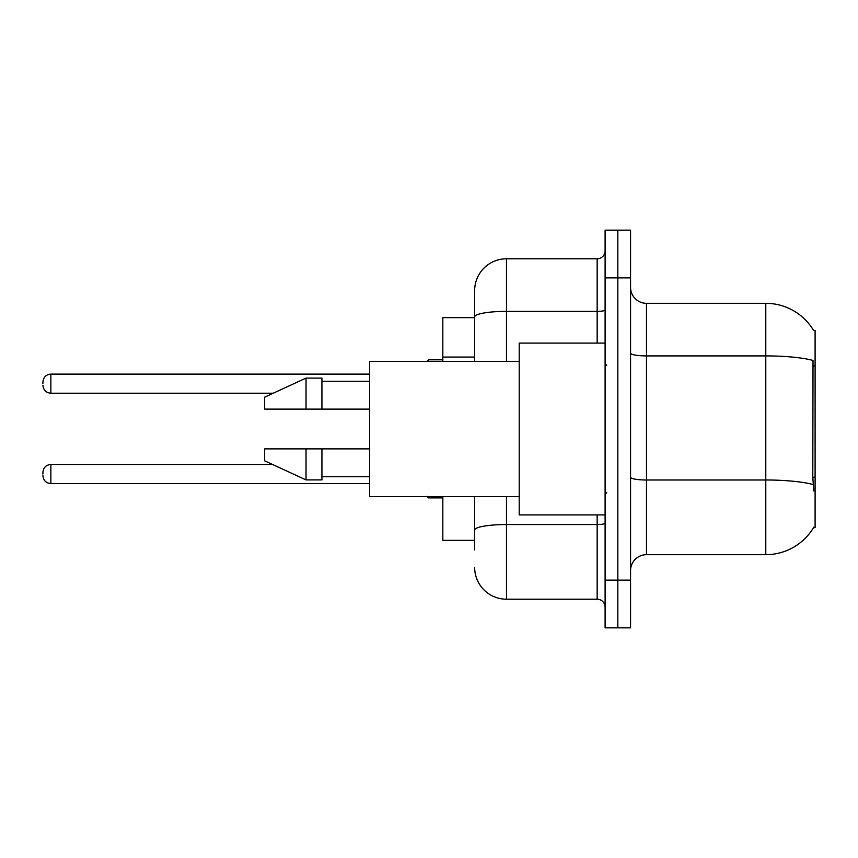 <?xml version="1.0" encoding="UTF-8"?>
<svg xmlns="http://www.w3.org/2000/svg" width="858" height="858" viewBox="0 0 858 858"><rect width="100%" height="100%" fill="white"/><g stroke="black" fill="none" stroke-linecap="round" stroke-linejoin="round"><path stroke-width="1.29" d="M813.652 330.566A55.684 55.684 0 0 0 765.786 303.324A55.684 55.684 0 0 1 813.652 330.566L815.1 330.362L815.1 527.638L813.534 527.638L813.813 527.155A55.684 55.684 0 0 1 765.786 554.676L646.471 554.676A15.905 15.905 0 0 0 630.566 570.581M474.656 317.642L442.835 317.642L442.835 361.39M474.656 540.358L442.835 540.358L442.835 496.61M617.835 580.126L617.835 627.852L630.566 627.852L630.566 580.126L617.835 580.126L617.835 627.852L605.105 627.852L605.105 580.126L617.835 580.126L617.835 277.874L617.835 580.126M605.105 580.126L605.105 230.148L617.835 230.148L617.835 277.874L617.835 230.148L630.566 230.148L630.566 580.126M813.813 491.044L812.794 477.22L813.019 360.457A55.684 9.674 180 0 0 765.786 355.909L765.786 303.324L646.471 303.324A15.905 15.905 0 0 1 630.566 287.419A15.905 15.905 0 0 0 646.471 303.324L646.471 554.676M474.656 549.903L474.656 496.61M605.105 230.148L617.835 230.148M506.477 496.61L506.477 599.216L597.157 599.216L597.157 514.907M474.656 290.594L474.656 316.892L474.656 290.594A31.821 31.821 0 0 1 506.477 258.784L597.157 258.784A7.958 7.958 0 0 0 605.105 250.826M474.656 361.39L474.656 316.892A31.821 5.523 180 0 1 506.477 311.368L597.157 311.368L597.157 258.784M605.105 607.174A7.958 7.958 0 0 0 597.157 599.216M506.477 599.216A31.821 31.821 0 0 1 474.656 567.406M605.105 343.093L519.197 343.093L519.197 514.907L605.105 514.907M519.197 361.39L369.659 361.39L369.659 496.61L519.197 496.61M306.027 409.116L264.661 409.116L264.661 397.179L306.027 378.088L306.027 409.116L369.659 409.116M306.027 378.088L321.932 378.088L321.932 409.116M369.659 448.884L321.932 448.884L321.932 479.912L306.027 479.912L306.027 448.884L264.661 448.884L264.661 460.821L306.027 479.912M264.661 448.884L275.193 448.884M321.932 448.884L306.027 448.884M42.9 474.024L42.9 472.426L42.9 474.024M42.9 383.665L42.9 382.067L42.9 383.665M815.1 477.22L812.794 477.22M815.1 365.862L812.794 365.862M474.656 357.078L442.835 357.078M765.786 554.676L765.786 355.909L646.471 355.909A15.905 2.767 0 0 1 630.566 353.142M813.191 484.588A55.684 9.674 180 0 0 765.786 479.997L646.471 479.997A15.905 2.767 0 0 1 630.566 477.23M630.566 277.874L605.105 277.874M605.105 523.155A7.958 1.384 0 0 1 597.157 524.538L506.477 524.538A31.821 5.523 180 0 0 474.656 530.062M506.477 258.784L506.477 361.39M597.157 343.093L597.157 311.368A7.958 1.384 0 0 0 605.105 309.985M42.9 472.426C43.415 467.556 46.064 464.907 50.858 464.478L50.858 483.569L369.659 483.569M428.528 496.61L428.528 497.887L442.835 497.887M369.659 374.12L50.858 374.12L50.858 393.211C46.064 392.782 43.415 390.122 42.9 385.253M442.835 359.802L428.528 359.802L428.528 361.39M606.703 365.369L605.105 363.771M321.932 381.274L369.659 381.274M321.932 476.726L369.659 476.726M606.703 492.631L605.105 494.229M50.858 464.478L272.597 464.478M50.858 483.569C46.064 483.14 43.415 480.491 42.9 475.611M428.528 497.887L426.93 496.289M50.858 393.211L273.284 393.211M50.858 374.12C46.064 374.538 43.415 377.198 42.9 382.067M428.528 359.802L426.93 361.39"/></g></svg>
